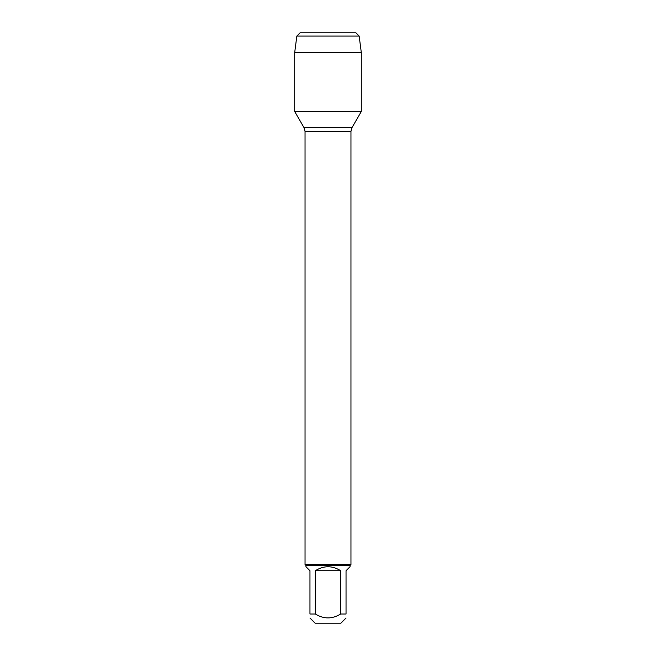 <?xml version="1.0" encoding="UTF-8"?>
<svg xmlns="http://www.w3.org/2000/svg" width="656" height="656" viewBox="0 0 656 656"><rect width="100%" height="100%" fill="white"/><g stroke="black" fill="none" stroke-linecap="round" stroke-linejoin="round"><path stroke-width="0.98" d="M315.339 570.72L340.661 570.72C332.223 565.431 323.777 565.431 315.339 570.72L315.339 614.016C323.777 619.19 332.223 619.19 340.661 614.016L346.04 614.016C346.04 619.19 346.04 619.19 346.04 614.016L346.04 570.72L350.042 566.718L350.042 565.472L305.958 565.472L305.04 564.554L305.04 131.364L304.072 127.756L294.7 111.52L361.3 111.52L361.3 52.48L294.7 52.48L296.84 36.08L300.12 32.8L320.128 32.8M305.04 564.554L350.96 564.554L350.96 131.364L305.04 131.364M346.04 618.018L340.858 623.2L315.142 623.2L309.96 618.018M340.661 614.016L340.661 570.72M315.339 614.016L309.96 614.016C309.96 619.19 309.96 619.19 309.96 614.016L309.96 570.72L305.958 566.718L305.958 565.472M296.84 36.08L300.12 32.8L355.88 32.8L359.16 36.08L296.84 36.08L294.7 52.48L294.7 111.52L361.3 111.52L351.928 127.756L304.072 127.756M359.16 36.08L361.3 52.48M350.96 131.364L351.928 127.756M350.042 565.472L350.96 564.554"/></g></svg>
